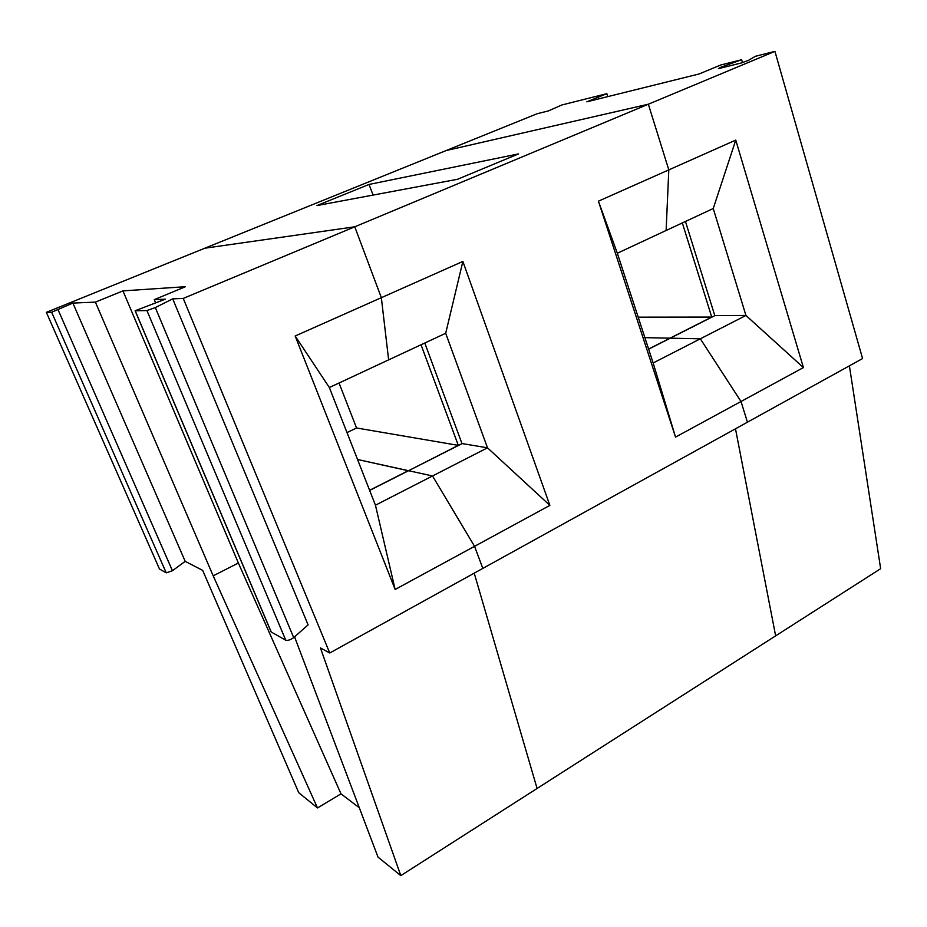 <?xml version="1.0" encoding="UTF-8"?>
<svg xmlns="http://www.w3.org/2000/svg" width="927" height="927" viewBox="0 0 927 927"><rect width="100%" height="100%" fill="white"/><g stroke="black" fill="none" stroke-linecap="round" stroke-linejoin="round"><path stroke-width="1.39" d="M369.606 490.29L408.367 470.661L357.544 459.491L408.413 470.777L458.32 445.377L356.547 427.973L346.999 432.585M46.35 312.341L51.645 312.248L72.874 303.071L185.191 561.356L172.445 570.731L166.234 572.828L159.49 569.016L46.35 312.341L204.844 248.204L354.763 226.802L381.345 297.683L388.633 359.873L329.352 387.521L375.447 505.203L432.527 475.968L474.554 546.327L549.885 505.377L487.498 447.822L432.527 475.968L408.564 470.707L369.653 490.406M155.319 307.567L293.708 637.614C290.661 639.804 288.019 640.673 285.783 640.233L271.124 631.947L135.11 310.765L146.941 310.568L155.319 307.567L172.723 298.853L183.245 298.413L354.763 226.802L381.345 297.683L295.168 336.003L395.145 589.479L474.554 546.327L482.828 568.402L747.452 422.179L741.009 401.507L700.337 338.807L745.934 315.458L715.018 315.539L648.633 349.155M183.245 298.413L329.745 652.99L320.441 647.927L400.812 875.633L537.081 788.471L474.218 573.153L537.081 788.471L775.644 635.864L735.482 428.795L775.644 635.864L880.65 568.691L849.399 365.841M213.198 575.829L238.378 563.025L122.943 290.893L95.388 302.121L213.198 575.829L317.498 807.95L340.997 793.836L359.305 807.741M238.378 563.025L340.997 793.836M317.498 807.95L298.749 792.712L202.677 570.383L185.191 561.356M72.874 303.071L95.388 302.121M400.812 875.633L378.007 857.104L294.566 636.861M329.745 652.99L482.828 568.402L474.554 546.327L432.527 475.968L408.564 470.707L462.156 443.57L487.498 447.822L445.69 333.28L462.874 261.437L381.345 297.683L388.633 359.873L445.69 333.28M329.352 387.521L295.168 336.003M375.447 505.203L395.145 589.479M122.943 290.893L185.47 286.71L154.264 299.641L165.365 299.166L135.11 310.765M155.539 302.689L154.264 299.641M293.708 637.614L308.1 624.868L172.723 298.853M675.54 437.092L653.153 362.967L617.324 253.245L666.119 230.487L668.807 169.873L598.413 201.171L675.54 437.092L803.419 367.579L735.76 140.104L668.807 169.873L648.344 104.218L354.763 226.802L204.844 248.204L446.13 150.556L648.344 104.218L774.926 51.367L755.424 56.28L748.367 60.406L741.206 62.99L718.309 68.679L720.742 67.289L720.963 68.019M549.885 505.377L462.874 261.437M653.153 362.967L700.337 338.807L670.302 338.181L700.337 338.807L741.009 401.507L747.452 422.179L862.585 358.552L774.926 51.367M617.324 253.245L598.413 201.171M648.599 349.039L711.739 317.069L638.193 317.161M644.879 337.648L670.059 338.17L644.879 337.648M424.786 343.025L461.994 443.651M421.032 344.774L458.32 445.377M339.039 383.002L356.547 427.973M369.016 184.45L518.552 153.894L457.474 179.293L316.93 205.574L369.016 184.45L373.106 195.076M735.76 140.104L713.245 208.517L666.119 230.487L668.807 169.873L648.344 104.218L446.13 150.556L537.231 113.697L548.425 110.916L561.82 104.994L606.837 93.662L586.837 101.819L699.109 73.963L720.766 64.994L741.658 59.734L720.742 67.289M606.837 93.662L607.776 96.628M682.33 222.932L711.739 317.069M713.245 208.517L745.934 315.458L803.419 367.579M685.459 221.472L714.81 315.643M741.658 59.734L742.504 62.619M166.234 572.828L51.645 312.248M172.445 570.731L58.134 309.908M146.941 310.568L285.783 640.233M135.203 310.777L271.24 632.029"/></g></svg>
